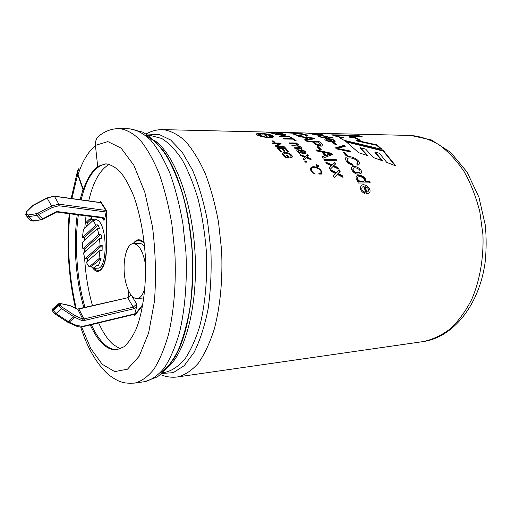 <?xml version="1.0" encoding="UTF-8"?>
<svg xmlns="http://www.w3.org/2000/svg" width="512" height="512" viewBox="0 0 512 512"><rect width="100%" height="100%" fill="white"/><g stroke="black" fill="none" stroke-linecap="round" stroke-linejoin="round"><path stroke-width="0.77" d="M92.89 220.582L95.923 224.96L82.419 237.696L83.36 229.773L92.89 220.582L94.989 220.506L92.032 219.258L89.075 219.482L85.754 222.733L89.075 219.482M91.155 219.411L87.821 222.656L86.003 227.219M87.821 222.656L85.754 222.733M92.032 219.258L95.149 219.149L98.118 220.397C107.738 227.437 107.328 269.075 97.766 268.16L94.31 268.371M84.39 240.525L84.461 237.6L98.029 224.877L95.923 224.96M98.029 224.877L99.456 228.416L97.338 228.499L98.874 234.406L100.992 234.317L101.677 238.579L99.558 238.682L100.064 245.555L102.182 245.446L102.118 250.374L100 250.496L98.944 258.675L101.056 258.547L98.458 265.504L96.365 265.638L92.928 268.467L94.662 268.371M93.293 268.166L91.206 266.739L89.146 266.874L86.24 262.298L100 250.496M87.782 260.973L86.957 258.65L84.909 258.771L83.482 253.037L99.558 238.682M85.261 251.45L84.89 248.845L82.848 248.954L82.368 242.4L97.338 228.499M84.461 237.6L82.419 237.696M89.146 266.874L98.944 258.675M96.365 265.638L92.928 268.467M84.909 258.771L100.064 245.555M82.848 248.954L98.874 234.406M106.528 211.027L105.939 210.432L106.118 212L104.819 218.509L103.949 220.403L103.341 218.362L102.093 217.875L57.824 212.25M100.89 202.598L105.939 210.432L58.854 204.16L58.886 205.76L52.378 207.462L36.934 215.347L40.858 219.578L42.541 218.925L42.784 219.322L33.126 221.139L28.768 216.659L26.394 215.942L26.854 214.432L26.368 213.472L25.907 214.982L26.189 215.546M100.518 202.547L100.73 202.176L101.094 202.758L54.413 196.282L58.854 204.16L51.526 206.042L52.378 207.462M90.784 219.424L92.384 216.646M106.317 211.034L106.419 246.925C106.003 261.498 103.187 269.485 97.978 270.88L93.51 268.422M144.979 287.552C143.194 294.47 140.582 298.17 137.146 298.637C132.486 298.47 128.781 293.389 126.029 283.411C121.408 266.56 125.472 243.494 133.414 243.629L139.066 243.334C140.941 243.251 142.784 244.275 144.602 246.4M143.885 297.901L137.146 298.637M133.632 308.806L133.229 307.155L127.725 297.754L78.925 309.005L84.64 320.422L133.632 308.806L136.486 307.341L136.653 304.09L131.802 295.904M136.486 307.341L134.637 314.278M142.893 304.442L134.726 314.771L134.47 314.323M133.76 243.61C135.322 241.51 137.05 240.403 138.95 240.282L144.23 242.752M128.41 297.19L128.41 290.381M138.714 240.301L140.058 239.738M138.95 240.282L141.466 240.166M98.067 270.874L99.04 271.206M98.682 322.912C103.021 332.71 107.949 339.987 113.459 344.742L120.339 348.826M109.312 164.352C100.058 169.53 93.184 181.715 88.691 200.902M86.003 215.834L84.736 228.448M84.294 237.606L84.23 240.672M84.256 248.877L84.352 252.262M84.602 257.766C85.606 274.854 88.224 290.79 92.454 305.574M93.088 268.454C94.688 270.522 96.326 271.514 98.022 271.424C103.334 270.003 106.202 261.856 106.63 246.989L106.522 210.739L100.71 201.523L100.154 202.496M92.026 216.602L90.394 219.437M92.678 267.891L93.03 268.378M142.726 305.382L134.746 315.462L134.131 314.4M128.173 297.286L128.179 289.843M133.229 243.642C134.912 241.133 136.813 239.814 138.931 239.674L144.147 242.029M101.114 202.17L100.73 202.176M135.347 314.707L134.726 314.771M78.765 308.742L77.875 309.421L82.874 319.226L82.701 320.979L84.64 320.422M100.947 202.605L54.24 196.122L47.066 197.926L51.526 206.042L37.811 213.242L42.541 218.925L56.794 211.418L56.826 211.91M133.414 243.629C139.123 244.25 143.2 251.475 145.645 265.306M84.89 248.845L100.992 234.317M86.957 258.65L102.182 245.446M91.206 266.739L101.056 258.547M67.341 321.882L68.224 321.53L69.197 322.15L74.803 317.357L73.837 316.736L74.528 315.315L62.374 307.283L61.664 308.704L58.842 305.581L53.19 310.413L56.013 313.536L61.664 308.704L73.837 316.736L68.224 321.53L56.013 313.536L55.174 314.022L52.941 311.718L52.902 309.798L58.541 304.973L58.643 303.75M58.387 303.942L52.96 308.589L52.755 311.328M26.88 216.461L30.362 220.147L32.736 220.877L41.242 219.846M57.542 212.064L58.515 211.744L56.794 211.418M54.234 196.134L47.162 198.118L32.282 205.907M33.606 205.203L32.198 205.997L26.554 211.814M32.627 205.92L26.47 211.904L25.702 214.547M26.854 214.432L28.48 214.95L28.768 216.659L36.934 215.347L36.646 213.638L37.811 213.242M82.701 320.979L74.803 317.357L75.213 315.699L74.528 315.315M60.064 303.469L69.683 305.651M69.062 305.312L60.275 303.514L58.611 303.776M69.952 305.594L77.773 309.261M70.272 305.856L77.523 309.19M82.682 326.733L82.822 326.317L76.634 325.498L69.197 322.15L68.186 322.464L67.462 322.061M75.546 325.747L76.634 325.498M320.109 135.328C315.546 135.027 312.864 134.554 312.07 133.901C312.947 133.44 323.322 134.202 322.611 135.117L320.109 135.328M358.547 174.144C354.803 174.803 349.792 169.12 351.859 167.194C354.56 164.147 364.083 170.176 360.928 173.498L358.547 174.144M303.827 159.827L306.24 157.741L311.142 159.712L310.33 158.522L306.816 157.133L308.435 155.885L307.59 154.771L305.414 156.589L300.09 154.566L300.922 155.68L304.858 157.184L303.021 158.63L303.827 159.827M303.501 152.954C301.53 150.509 299.277 149.459 296.742 149.811C296.602 150.842 297.613 151.898 299.782 152.986L298.995 153.165L299.712 154.074L306.035 153.504C306.016 151.763 304.429 150.477 301.274 149.664L301.811 150.458C303.757 150.95 304.71 151.725 304.659 152.774L303.501 152.954L303.309 153.421L304.467 153.235L304.659 152.774M295.066 148.57L294.342 147.808L300.115 147.642C299.674 145.555 294.662 146.003 292.512 145.946L291.776 145.242L297.664 145.094C295.699 143.654 293.114 143.136 289.914 143.539L289.171 142.899L296.486 143.021L297.152 143.584L296.134 143.571C298.144 144.179 299.104 144.883 299.021 145.67L298.63 145.92C300.717 146.605 301.715 147.398 301.619 148.294L295.066 148.57M294.925 140.582L292.864 139.155L284.006 138.989L283.187 138.451L292.032 138.624L289.958 137.382L291.117 137.408L296.09 140.602L294.925 140.582M277.677 132.717L266.234 132.173L271.501 132.179L162.842 129.626C156.928 129.536 151.366 130.989 146.144 133.984M277.683 132.621L271.501 132.179M275.296 134.016L271.437 132.896L274.822 132.973L278.31 133.958L279.469 133.984L275.981 132.998L279.008 133.069L283.898 134.157L279.315 132.915L269.446 132.685L275.296 134.016M283.885 134.893L279.373 136.256L280.23 136.704L290.214 136.909L289.408 136.493L281.581 136.326L286.054 134.963L285.19 134.624L275.258 134.406L283.885 134.893L283.808 135.424L279.962 136.563M328.237 137.459L328.333 137.376C328.749 136.045 318.867 135.078 318.362 135.891C318.17 136.339 319.354 136.832 321.92 137.363L320.858 137.338L321.773 137.805L333.376 138.042L332.378 137.542L328.237 137.459L328.147 137.933M330.061 141.203C327.52 140.723 326.266 140.128 326.298 139.418L327.878 139.13L332.205 141.946L335.098 141.485C336.333 139.603 325.594 137.581 324.749 138.97C324.774 140.102 326.816 141.082 330.867 141.901L330.061 141.203L329.99 141.754M337.101 144.909L335.648 144.89L332.678 142.534L334.125 142.56L337.101 144.909M351.155 152.083L350.15 150.989L337.254 148.378L345.286 146.278L344.166 145.312L335.443 147.859L336.474 148.877L351.155 152.083M347.558 155.731L344.8 152.454L343.341 152.442L346.093 155.725L347.558 155.731M353.139 165.453L352.666 164.077C348.589 162.835 346.829 161.05 347.379 158.739C349.088 156.205 359.437 159.84 357.491 163.379L356.64 163.93L357.856 165.28L358.944 164.595C362.15 160.16 348.166 153.997 345.766 157.766C345.088 160.954 347.552 163.52 353.139 165.453M364.614 192.051C361.85 190.592 361.101 188.909 362.362 186.989L363.738 186.573L366.355 193.779L368.909 193.229C373.158 189.978 364.621 182.246 361.235 185.536C359.43 188.666 360.685 191.405 364.998 193.766L364.614 192.051L364.595 193.632M275.021 142.394L274.003 142.374L272.186 140.877L273.197 140.896L275.021 142.394M284.198 146.637L283.603 146.035L277.126 145.946L281.101 143.661L280.454 143.085L272.23 142.957L272.832 143.501L279.309 143.597L275.315 145.882L275.942 146.528L284.198 146.637M284.883 151.277L282.368 148.358L284.896 148.39L287.597 151.507L288.557 151.52L285.242 147.738L276.986 147.635L280.378 151.571L281.35 151.578L278.566 148.314L281.395 148.346L283.917 151.27L284.883 151.277M306.765 162.15L306.022 160.979L304.576 160.979L305.325 162.15L306.765 162.15M316.602 164.563L316.026 164.806C316.134 166.259 316.998 166.829 318.624 166.502L318.598 165.683L316.602 164.563L316.365 164.973M322.074 174.054L319.059 174.08L318.854 173.651L320.576 173.242C323.104 169.459 313.542 165.811 311.597 168.544L311.59 168.538C311.078 170.515 312.262 172.378 315.162 174.118C311.251 172.192 309.843 170.054 310.938 167.712C313.504 164.646 323.686 169.318 321.197 173.638L322.074 174.054M289.338 157.978L286.253 157.965C283.373 156.211 282.214 154.611 282.771 153.171C284.416 150.701 293.779 154.49 292.038 157.312L291.021 157.894L290.234 157.146L290.976 156.717C292.166 154.483 284.986 151.962 283.846 153.792C283.424 154.803 284.224 155.923 286.246 157.158L287.814 157.165L286.534 155.36L287.507 155.366L289.338 157.978M337.037 160.768L336.134 159.475L323.923 159.424L324.813 160.736L337.037 160.768M331.386 165.702L329.133 167.744L330.061 169.402L333.037 166.47L338.861 169.171L337.926 167.526L333.741 165.613L335.725 163.866L334.726 162.31L332.077 164.87L325.709 162.093L326.688 163.635L331.386 165.702L331.142 166.106M342.17 175.539L338.067 173.466L340.141 171.539L339.213 169.811L336.429 172.659L330.182 169.632L331.091 171.334L335.699 173.587L333.344 175.84L334.189 177.651L337.312 174.413L343.027 177.344L342.17 175.539L341.894 175.898L342.445 177.043M370.246 182.874L358.323 183.04L357.709 181.606L358.803 181.594C356.096 179.59 355.398 177.734 356.71 176.019C358.848 173.395 367.482 177.491 365.325 181.402L369.581 181.344L370.246 182.874M323.046 158.182L332.371 154.496L331.334 153.242L316.403 149.952L317.421 151.091L321.901 152.032L324.896 155.706L322.003 156.755L323.046 158.182M318.438 146.81L316.934 146.79L319.763 149.664L321.267 149.677L318.438 146.81L318.272 147.296L320.634 149.67M312.614 141.997L307.68 141.914L306.662 141.152L318.694 141.357C321.05 142.771 322.47 144.192 322.97 145.619C320.563 147.488 313.958 143.802 312.614 141.997M301.894 136.141L301.242 135.686C297.37 135.264 295.341 134.758 295.168 134.163C295.962 133.562 306.515 134.33 306.195 135.482L305.222 135.725L306.624 136.186L307.91 135.84C308.877 134.259 294.24 133.094 293.408 133.939C293.747 134.733 296.576 135.462 301.894 136.141M304.813 132.96L313.261 133.626L307.686 133.024L317.792 133.709L313.971 133.171L410.771 135.45C420.416 136.301 429.939 139.456 439.334 144.934C448.461 151.738 456.73 160.64 464.154 171.648C470.88 183.712 476.102 197.094 479.827 211.802L482.938 234.579C483.814 257.837 479.866 280.397 471.782 299.296C465.728 311.11 458.579 320.941 450.33 328.781C441.651 335.334 432.576 339.61 423.104 341.6L177.626 376.928C184.858 375.136 191.757 370.554 198.342 363.181C204.582 354.195 209.939 342.682 214.413 328.646C220.314 306.054 222.88 278.656 221.587 250.208L218.534 222.31C215.2 204.288 210.726 187.91 205.114 173.184C199.002 159.776 192.307 148.986 185.043 140.806C177.632 134.266 170.227 130.541 162.842 129.626M360.32 147.68L365.741 149.184L373.299 157.536L382.496 160.806L375.13 151.962L379.52 153.357L386.778 162.426L395.808 165.946L383.437 150.63L345.549 141.222L358.72 152.723L367.962 155.718L360.32 147.68L360.147 148.147L367.155 155.45M344.122 140.314L339.104 137.581L343.264 137.453L336.39 136.397L331.738 134.829L357.133 135.155L362.202 136.691L349.056 136.582L355.328 137.574L360.493 140.205L356.781 140.448L376.768 144.826L382.125 149.37L344.122 140.314M295.661 132.915L273.197 132.218M295.667 132.819L288.218 132.954L302.227 133.664L289.35 132.909L296.474 132.8L284.499 132.48M299.603 136.8L298.502 136.262L313.498 138.061L314.637 138.714L305.837 140.563L304.666 139.757L307.411 139.238L304.096 137.318L299.603 136.8M260.326 133.421C266.31 133.421 275.002 135.386 273.376 136.954C271.718 139.501 254.003 135.27 256.25 133.862L260.326 133.421M91.341 324.672C95.405 333.632 99.962 340.333 105.011 344.774C109.075 348.282 113.216 349.907 117.44 349.651M106.33 163.878C95.021 165.523 86.63 177.517 81.165 199.859M78.368 214.861C74.291 243.955 76.838 279.846 84.973 307.296M78.579 169.53L77.741 171.565L77.824 173.862L83.405 189.536L82.989 189.542L77.395 173.837L77.395 171.078L78.963 168.435M90.259 324.934C94.298 333.83 98.822 340.486 103.834 344.909C108.09 348.595 112.422 350.202 116.838 349.741L123.955 346.797C128.531 342.816 132.678 336.73 136.384 328.538C143.309 310.56 146.714 283.296 145.242 254.771C143.597 232.986 139.853 213.645 134.01 196.755C129.914 186.598 125.434 178.413 120.57 172.198C115.61 167.238 110.662 164.461 105.722 163.866L97.67 166.464L95.437 145.357C95.123 140.205 97.062 136.506 101.261 134.266C106.842 130.426 112.934 128.538 119.552 128.608C126.4 129.53 133.286 133.357 140.211 140.077C147.014 148.499 153.299 159.622 159.072 173.453C164.39 188.659 168.653 205.568 171.872 224.186L174.886 252.998C176.269 282.374 174.035 310.63 168.666 333.862C164.582 348.282 159.661 360.077 153.914 369.248C147.84 376.749 141.459 381.363 134.765 383.098L144.89 381.638C151.712 379.891 158.221 375.283 164.416 367.814C170.285 358.688 175.309 346.957 179.488 332.627C184.986 309.549 187.302 281.498 185.939 252.339L182.918 223.738C179.674 205.267 175.354 188.48 169.965 173.389C164.109 159.661 157.722 148.614 150.803 140.25C143.763 133.568 136.755 129.773 129.773 128.845L119.552 128.608M82.989 189.542L80.064 199.706M77.261 214.72C73.158 243.917 75.718 280.006 83.885 307.546M83.405 189.536C87.251 178.317 92.147 170.624 98.106 166.464L97.67 166.464M313.498 138.061L313.395 138.579L312.781 138.502M305.658 137.619L304.378 137.472M305.235 140.141L307.296 139.757L307.411 139.238M308.39 139.072L308.282 139.584L305.581 138.022L305.683 137.504L308.39 139.072L312.813 138.349L305.683 137.504M308.282 139.584L312.704 138.861L312.813 138.349M313.395 138.579L313.894 138.861M343.264 137.453L343.168 137.958L340.077 138.054M381.152 149.094L376.614 145.299L376.768 144.826M376.614 145.299L356.659 140.941L356.781 140.448M359.603 140.262L355.232 138.08L355.328 137.574M355.232 138.08L348.973 137.088L349.056 136.582M360.634 136.678L357.069 135.661L357.133 135.155M357.069 135.661L333.53 135.366M381.76 160.538L374.931 152.403L375.13 151.962M395.117 165.67L383.245 151.078L383.437 150.63M383.245 151.078L346.662 141.971M301.184 136.07L301.242 135.686M307.366 141.67L318.566 141.862L318.694 141.357M321.184 144.902L321.03 145.382C318.08 145.574 315.699 144.621 313.894 142.522L314.029 142.022C315.859 144.134 318.246 145.094 321.19 144.89L318.33 142.093L314.029 142.022M318.272 147.296L317.446 147.29M331.936 154.662L331.142 153.696L331.334 153.242M331.142 153.696L316.979 150.586M322.221 157.043L324.896 155.706M325.933 155.354L325.728 155.802L323.296 152.819L323.488 152.358L325.933 155.354L330.579 153.824L323.488 152.358M325.728 155.802L330.381 154.278L330.579 153.824M369.818 182.88L369.286 181.664L369.581 181.344M369.286 181.664L365.037 181.722L365.325 181.402M365.037 181.722C367.194 177.811 358.554 173.754 356.429 176.371M357.85 181.92L358.803 181.594M362.067 181.594C358.662 181.222 357.293 179.782 357.952 177.267C359.622 175.322 366.317 178.483 363.936 181.133L362.067 181.594M363.923 181.146L361.779 181.914C358.381 181.549 357.011 180.115 357.67 177.613M341.894 175.898L337.798 173.837L338.067 173.466M339.84 171.827L338.963 170.195L339.213 169.811M338.963 170.195L336.429 172.659M336.166 173.024L330.547 170.31M333.376 175.91L335.699 173.587M338.221 168.87L337.677 167.917L337.926 167.526M337.677 167.917L333.498 166.016L333.741 165.613M335.405 164.154L334.496 162.726L334.726 162.31M334.496 162.726L332.077 164.87M331.834 165.274L326.163 162.803M336.518 160.768L335.91 159.904L336.134 159.475M335.91 159.904L324.224 159.859M288.826 157.978L287.309 155.827L287.507 155.366M287.309 155.827L286.867 155.827M286.246 157.158L286.048 157.613L287.61 157.619L287.814 157.165M286.048 157.613C284.026 156.384 283.232 155.27 283.654 154.266M321.632 174.061L321.862 173.632M321.6 174.003L320.941 174.003L321.197 173.638M320.941 174.003C323.43 169.683 313.229 165.056 310.688 168.122L310.938 167.718M320.32 173.613L319.603 174.016L319.859 173.645M319.603 174.016L319.034 174.022M318.362 166.086L318.598 165.683M317.709 165.261L318.189 166.131C317.216 166.438 316.634 166.112 316.454 165.152L317.709 165.261M306.272 162.15L306.022 160.979M305.798 161.414L304.858 161.408M284.301 151.27L282.202 148.851L282.368 148.358M287.981 151.514L285.082 148.23L285.242 147.738M285.082 148.23L277.446 148.134M280.774 151.571L278.4 148.806L278.566 148.314M283.539 146.63L283.603 146.035M283.443 146.534L276.973 146.451L277.126 145.946M280.666 143.904L280.454 143.085M280.314 143.597L272.813 143.482M275.571 146.144L279.168 144.109L279.309 143.597M274.266 142.381L273.075 141.414L273.197 140.896M366.97 192.019L366.656 192.288L364.678 186.938L364.979 186.643L366.97 192.019L368.045 191.661C369.19 189.344 368.166 187.667 364.979 186.643M366.656 192.288L368.058 191.667M352.73 165.357L352.666 164.077M352.429 164.48C348.358 163.251 346.605 161.478 347.155 159.168M346.989 155.725L344.602 152.909L344.8 152.454M344.602 152.909L343.744 152.902M350.381 151.904L350.15 150.989M349.958 151.45L337.082 148.851L337.254 148.378M344.742 146.419L344.013 145.792L344.166 145.312M344.013 145.792L335.776 148.179M336.346 144.902L333.984 143.053L334.125 142.56M333.984 143.053L333.35 143.046M332.371 141.254L332.237 141.754L328.992 139.693L329.107 139.181L332.371 141.254L333.658 140.973C333.434 140.07 331.917 139.475 329.107 139.181M332.237 141.754L333.53 141.478L333.658 140.973M332.282 138.016L332.378 137.542M321.837 137.805L321.92 137.363M325.107 137.44C322.272 137.318 320.544 136.915 319.923 136.218C320.314 135.642 327.264 136.23 327.085 137.203L325.107 137.44M289.338 136.89L289.408 136.493M281.51 136.736L281.581 136.326M285.216 135.194L285.19 134.624M285.12 135.155L283.853 135.13M295.226 140.589L291.014 137.933L291.117 137.408M291.923 139.142L292.032 138.624M298.522 146.259L298.63 145.92M296.045 143.898L296.134 143.571M296.403 143.571L296.486 143.021M296.346 143.526L289.779 143.424M299.59 153.453L299.782 152.986M302.33 153.408L302.522 152.941C301.152 151.296 299.654 150.496 298.035 150.541L298.003 150.586C298.541 152.07 300.045 152.858 302.522 152.941M297.824 151.066L298.003 150.586M310.432 159.424L310.33 158.522M310.118 158.963L306.605 157.581L306.816 157.133M308.096 156.16L307.392 155.226L307.59 154.771M307.392 155.226L305.414 156.589M305.21 157.037L300.646 155.309M303.142 158.81L304.858 157.184M357.792 172.685C354.342 172.237 352.806 170.803 353.184 168.384C354.765 166.387 361.76 169.664 359.674 172.218L357.792 172.685M359.674 172.218L357.523 173.05C354.086 172.608 352.557 171.181 352.928 168.768M319.091 134.982C316.096 134.842 314.285 134.554 313.651 134.106C314.074 133.766 321.286 134.227 321.03 134.848L319.091 134.982M260.627 133.523C268.237 133.907 272.294 135.008 272.806 136.832C271.27 139.174 254.72 135.29 256.826 133.946L260.627 133.523M260.698 133.965L263.238 134.157L260.698 133.965M259.782 134.054L257.811 133.997L259.04 134.438L260.634 134.432L259.782 134.054L259.725 134.515M264.653 134.163L267.507 134.592L264.659 134.208M270.381 135.712L271.168 135.603L268.403 135.098L270.381 135.712M270.637 136.134L269.056 136.154L269.901 136.659L271.866 136.73L270.637 136.134L270.547 136.666M266.515 136.755L269.229 137.139L266.515 136.755M265.005 136.563L262.131 136L264.986 136.582M259.283 134.797L258.47 134.899L261.261 135.405L259.283 134.797L259.206 135.309M264.09 134.899L266.234 135.501L264.09 134.899M102.426 217.933L103.949 220.403M60.678 303.814L60.128 304.659L60.422 305.267L62.374 307.283M136.653 304.09L133.229 307.155L82.874 319.226L75.213 315.699M134.95 313.811L82.822 326.317M60.422 305.267L58.842 305.581L58.541 304.973L60.128 304.659M26.899 211.834L26.368 213.472M28.48 214.95L36.646 213.638M106.118 212L58.886 205.76M104.819 218.509L102.624 217.37L58.515 211.744M131.034 294.963L127.725 297.754L78.816 308.717M102.624 217.37L102.093 217.875M161.901 373.459L173.235 372.666L184.198 365.658L194.118 352.346C200.019 340.448 204.698 325.914 208.141 308.736C210.707 290.406 211.629 271.11 210.912 250.842L207.539 221.158C203.808 202.099 198.816 185.126 192.57 170.221L182.138 152.07L170.707 140.032L158.989 134.381L147.635 134.944M162.854 372.608L165.453 372.243C172.211 370.573 178.662 366.221 184.8 359.181C190.618 350.592 195.603 339.578 199.757 326.15C205.229 304.538 207.578 278.33 206.33 251.117C204.851 233.011 202.131 215.776 198.17 199.411C193.587 183.974 188.192 170.669 181.984 159.494C175.469 149.792 168.704 142.784 161.683 138.464L151.309 135.725L148.685 135.674M167.699 367.488C185.702 352.397 198.163 304.416 194.976 251.795C191.866 199.174 173.779 153.018 154.112 140.179M160.486 372.941L168.768 365.722C174.003 358.925 178.669 350.125 182.778 339.322C190.4 316.23 193.984 284.614 192.294 251.962C190.086 219.334 182.758 188.365 172.435 166.355C167.072 156.115 161.389 147.936 155.379 141.811L146.298 135.629M77.638 174.656L71.878 198.566M69.862 213.779C66.925 245.901 69.05 277.491 76.23 308.538M81.357 326.483L90.822 348.602L102.182 364.25L114.72 371.603L127.462 369.19L139.2 356.211L148.614 332.998L154.451 301.325C156.256 276.902 155.597 251.994 152.474 226.592L144.819 192.301L133.894 165.331L121.101 148.122L107.866 141.6L95.437 145.357M268.819 135.418L268.877 135.002M268.902 137.261L268.986 136.806M78.054 174.656C82.56 160.992 88.365 151.322 95.469 145.664M99.968 270.746L97.978 270.88M30.835 220.666L33.126 221.139M56.877 211.898L42.784 219.322M56.806 211.936L57.555 212.083M47.078 197.914L33.51 205.005M77.581 309.171L78.733 308.749M127.437 297.517L130.483 295.546M134.707 314.266L82.694 326.752M82.662 326.758C82.714 326.752 79.565 327.616 75.674 325.83M75.597 325.792L68.365 322.547M55.258 314.08L67.373 322.003M52.461 310.662L52.717 308.858M304.826 132.96L285.766 132.512M423.104 341.6C452.954 337.504 479.29 305.35 485.107 262.362C486.419 250.067 486.477 237.677 485.299 225.184L478.95 197.28L466.995 171.949L450.656 152.365L431.354 139.949L410.771 135.45M160.531 374.592C166.074 376.941 171.77 377.722 177.626 376.928M173.139 359.84C186.438 340.403 195.091 297.37 192.32 251.955C189.658 206.541 175.942 164.838 160.416 147.123M144.89 381.638L157.395 376.838C165.21 370.822 172.064 362.144 177.965 350.797C183.251 338.08 187.328 323.379 190.182 306.701C192.269 289.171 192.954 270.925 192.23 251.962C190.688 233.05 187.834 215.014 183.674 197.856C178.848 181.638 173.056 167.526 166.291 155.533C159.078 144.966 151.238 137.165 142.765 132.128L129.773 128.845M77.235 172.218L71.168 198.47M69.254 213.702C68.179 223.93 67.52 243.213 68.595 259.552C69.696 276.755 71.994 292.973 75.494 308.198M80.672 326.957C87.219 347.642 96.301 363.379 107.923 374.17C119.859 383.456 125.178 383.469 134.765 383.098M295.078 134.694L295.13 134.298M306.17 136.013L306.246 135.488M356.429 176.365L356.685 176.045M282.56 153.638L282.701 153.274M290.822 157.19L291.021 156.742M320.339 173.626L320.595 173.261M318.221 166.15L317.984 166.554M316.442 165.139L316.205 165.555M345.53 158.195L345.69 157.875M357.306 163.814L357.542 163.411M326.17 139.93L326.246 139.61M319.904 136.211L319.821 136.73M327.11 137.203L327.014 137.715M300.032 148.16L300.198 147.674M297.517 145.594L297.67 145.094M351.846 167.206L351.597 167.59M313.632 134.106L313.587 134.522M321.043 134.848L320.979 135.334M272.813 136.826L272.717 137.344M256.25 133.869L256.198 134.272"/></g></svg>
